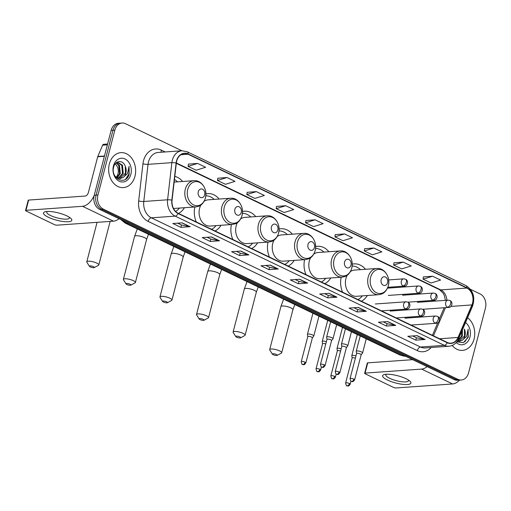 <?xml version="1.0" encoding="UTF-8"?>
<svg xmlns="http://www.w3.org/2000/svg" width="511" height="511" viewBox="0 0 511 511"><rect width="100%" height="100%" fill="white"/><g stroke="black" fill="none" stroke-linecap="round" stroke-linejoin="round"><path stroke-width="0.77" d="M341.169 277.218A19.354 14.889 85.9 0 0 342.594 292.196M361.398 301.222A19.354 14.889 85.9 0 0 367.352 295.518M304.588 259.658A19.354 14.889 85.9 0 0 306.019 274.631M324.817 283.656A19.354 14.889 85.9 0 0 330.77 277.952M268.013 242.093A19.354 14.889 85.9 0 0 269.438 257.071M288.236 266.097A19.354 14.889 85.9 0 0 294.195 260.393M231.432 224.533A19.354 14.889 85.9 0 0 232.856 239.512M251.661 248.538A19.354 14.889 85.9 0 0 257.614 242.834M194.851 206.974A19.354 14.889 85.9 0 0 196.281 221.953M215.08 230.978A19.354 14.889 85.9 0 0 221.033 225.274M178.499 213.419A19.354 14.889 85.9 0 0 184.458 207.709M219.174 199.047A19.354 14.889 85.9 0 0 207.83 193.631A19.354 14.889 85.9 0 0 205.895 193.937M255.749 216.607A19.354 14.889 85.9 0 0 244.411 211.19A19.354 14.889 85.9 0 0 242.476 211.497M292.33 234.166A19.354 14.889 85.9 0 0 280.993 228.749A19.354 14.889 85.9 0 0 279.051 229.056M328.912 251.731A19.354 14.889 85.9 0 0 317.567 246.308A19.354 14.889 85.9 0 0 315.632 246.615M365.493 269.291A19.354 14.889 85.9 0 0 354.149 263.874A19.354 14.889 85.9 0 0 352.213 264.181M182.593 181.488A19.354 14.889 85.9 0 0 174.8 176.365M181.884 150.764L125.527 123.713A10.955 8.431 85.9 0 0 122.084 123.03L118.36 123.292A10.955 8.431 85.9 0 0 111.13 130.375L94.228 195.266A10.955 8.431 85.9 0 0 99.568 209.357L454.145 379.577A10.955 8.431 85.9 0 0 457.594 380.261L459.453 380.127A10.955 8.431 85.9 0 1 456.01 379.443A10.955 8.431 85.9 0 0 459.453 380.127L461.312 379.992A10.955 8.431 85.9 0 0 468.549 372.915L485.45 308.024A10.955 8.431 85.9 0 0 480.11 293.934L470.51 289.328M122.084 123.03A10.955 8.431 85.9 0 0 114.854 130.113L97.946 194.998L96.087 195.132A10.955 8.431 85.9 0 0 101.427 209.223L456.01 379.443L101.427 209.223A10.955 8.431 85.9 0 1 96.087 195.132L112.988 130.241L96.087 195.132L94.228 195.266M120.226 123.164A10.955 8.431 85.9 0 0 112.988 130.241A10.955 8.431 85.9 0 1 120.226 123.164M109.335 163.967A17.527 13.484 85.9 0 0 123.394 187.601A17.527 13.484 85.9 0 0 134.968 176.269A17.527 13.484 85.9 0 0 120.909 152.636A17.527 13.484 85.9 0 0 109.335 163.967A17.527 13.484 85.9 0 0 123.394 187.601A17.527 13.484 85.9 0 0 134.968 176.269A17.527 13.484 85.9 0 0 120.909 152.636A17.527 13.484 85.9 0 0 109.335 163.967M452.197 345.455A17.527 13.484 85.9 0 0 462.487 350.386A17.527 13.484 85.9 0 0 474.061 339.061A17.527 13.484 85.9 0 0 467.591 317.765A17.527 13.484 85.9 0 1 474.061 339.061A17.527 13.484 85.9 0 1 462.487 350.386A17.527 13.484 85.9 0 1 452.197 345.455M176.704 161.067A11.683 8.987 -94.1 0 1 184.42 153.511A11.683 8.987 -94.1 0 1 188.093 154.239L466.843 288.063A11.683 8.987 -94.1 0 1 471.915 304.926L458.041 337.458A11.683 8.987 -94.1 0 1 450.945 343.175A11.683 8.987 -94.1 0 1 447.272 342.447L178.128 213.24A11.683 8.987 -94.1 0 1 172.066 200.165L176.34 163.028A11.683 8.987 -94.1 0 1 176.704 161.067M176.487 160.965A11.977 9.217 85.9 0 0 176.116 162.977L171.843 200.114A11.977 9.217 85.9 0 0 178.058 213.509L447.202 342.721A11.977 9.217 85.9 0 0 458.239 337.605L472.113 305.073A11.977 9.217 85.9 0 0 466.913 287.789L188.163 153.971A11.977 9.217 85.9 0 0 176.487 160.965M432.593 276.221L423.051 279.166L431.06 283.011L440.603 280.066L432.593 276.221L423.37 276.924M403.217 262.117L393.681 265.068L401.691 268.914L411.234 265.969L403.217 262.117L394 262.82M373.848 248.02L364.311 250.971L372.321 254.817L381.858 251.866L373.848 248.02L364.63 248.723M344.478 233.923L334.941 236.868L342.951 240.713L352.488 237.768L344.478 233.923L335.261 234.626M197.629 163.424L188.093 166.369L196.103 170.214L205.639 167.269L197.629 163.424L188.406 164.127M226.999 177.521L217.462 180.472L225.472 184.318L235.009 181.367L226.999 177.521L217.775 178.224M256.369 191.619L246.832 194.57L254.842 198.415L264.379 195.47L256.369 191.619L247.152 192.321M285.738 205.722L276.202 208.667L284.212 212.512L293.748 209.567L285.738 205.722L276.521 206.425M315.108 219.819L305.572 222.77L313.582 226.616L323.118 223.665L315.108 219.819L305.891 220.522M97.946 194.998A10.955 8.431 85.9 0 0 103.292 209.088L457.869 379.315A10.955 8.431 85.9 0 0 461.312 379.992M366.381 311.288L357.074 311.953L349.064 308.107L358.371 307.443L366.381 311.288A2.919 1.705 -64.4 0 1 366.068 311.269L358.134 307.462M395.75 325.392L386.444 326.05L378.434 322.205L387.74 321.547L395.75 325.392A2.919 1.705 -64.4 0 1 395.437 325.373L387.504 321.56M425.12 339.489L415.813 340.147L407.804 336.302L417.11 335.644L425.12 339.489A2.919 1.705 -64.4 0 1 424.807 339.47L416.874 335.663M278.271 268.99L268.965 269.648L260.955 265.803L270.262 265.145L278.271 268.99A2.919 1.705 -64.4 0 1 277.958 268.971L270.025 265.164M248.902 254.893L239.595 255.551L231.585 251.706L240.892 251.048L248.902 254.893A2.919 1.705 -64.4 0 1 248.589 254.874L240.649 251.061M219.532 240.79L210.225 241.454L202.215 237.609L211.522 236.944L219.532 240.79A2.919 1.705 -64.4 0 1 219.219 240.77L211.279 236.963M190.162 226.692L180.856 227.35L172.846 223.505L182.152 222.847L190.162 226.692A2.919 1.705 -64.4 0 1 189.849 226.673L181.91 222.86M337.011 297.191L327.704 297.849L319.694 294.004L329.001 293.346L337.011 297.191A2.919 1.705 -64.4 0 1 336.698 297.172L328.765 293.359M307.641 283.088L298.335 283.752L290.325 279.907L299.631 279.242L307.641 283.088A2.919 1.705 -64.4 0 1 307.328 283.068L299.395 279.262M298.335 283.752L298.954 281.376M295.179 279.562L298.992 281.395L307.328 283.068M327.704 297.849L328.324 295.473M324.549 293.659L328.369 295.492L336.698 297.172M180.856 227.35L181.475 224.974M177.7 223.16L181.514 224.993L189.849 226.673M210.225 241.454L210.845 239.071M207.07 237.264L210.883 239.097L219.219 240.77M239.595 255.551L240.215 253.175M236.44 251.361L240.253 253.194L248.589 254.874M268.965 269.648L269.584 267.272M265.809 265.458L269.623 267.291L277.958 268.971M415.813 340.147L416.433 337.771M412.658 335.957L416.478 337.79L424.807 339.47M386.444 326.05L387.063 323.674M383.288 321.86L387.108 323.693L395.437 325.373M357.074 311.953L357.694 309.57M353.919 307.763L357.738 309.596L366.068 311.269M305.572 222.77L305.897 220.477M276.202 208.667L276.528 206.374M246.832 194.57L247.158 192.277M217.462 180.472L217.788 178.179M188.093 166.369L188.412 164.076M334.941 236.868L335.267 234.575M364.311 250.971L364.637 248.678M393.681 265.068L394.007 262.775M423.051 279.166L423.376 276.873M115.154 163.897L115.294 164.031C117.932 166.509 118.833 169.824 118.009 173.989L116.387 177.47M116.387 162.639L119.497 165.411L120.283 173.574L117.185 177.924M116.093 162.875L118.763 165.462L119.542 173.631L116.795 177.726M116.93 162.262L117.556 162.172L122.455 165.2L123.24 173.37L118.705 178.435M117.185 162.217L121.714 165.251L122.499 173.421L118.328 178.352M125.297 166.35C123.125 159.592 115.16 160.243 113.691 166.963C110.242 178.531 125.565 186.074 129.13 174.519L129.059 166.331L127.546 173.555L123.157 177.464A8.253 6.349 85.9 0 0 125.859 173.178A8.253 6.349 85.9 0 0 125.297 166.35L125.451 173.21L119.83 178.543M123.157 177.464L120.2 178.531L115.192 176.487M113.448 165.941A11.906 9.16 85.9 0 0 119.255 181.252A11.906 9.16 85.9 0 0 130.854 174.296A11.906 9.16 85.9 0 0 125.054 158.985A11.906 9.16 85.9 0 0 113.448 165.941M129.059 166.331L128.951 173.97L125.674 179.131M48.353 217.258A14.608 3.749 14.6 0 1 45.549 211.656A14.608 3.749 14.6 0 1 66.967 215.936A14.608 3.749 14.6 0 1 70.646 218.197A14.608 3.749 14.6 0 1 66.04 221.742A14.608 3.749 14.6 0 1 48.353 217.258M47.299 211.452A11.683 3.002 -165.4 0 0 46.763 212.078A11.683 3.002 -165.4 0 0 50.627 215.546A11.683 3.002 -165.4 0 0 62.419 218.932A11.683 3.002 -165.4 0 0 69.381 217.967A11.683 3.002 -165.4 0 0 69.215 217.162M94.177 195.464A14.608 8.54 115.6 0 1 82.52 206.297L25.984 210.315A1.827 0.466 -165.4 0 0 25.55 210.494A1.827 0.466 -165.4 0 0 26.15 211.037L54.453 224.623A1.827 0.466 -165.4 0 0 56.951 225.185L113.493 221.167L82.52 206.297M119.025 218.695A14.608 8.54 115.6 0 1 113.493 221.167M25.55 210.494L28.22 200.248A1.827 0.466 14.6 0 1 28.648 200.069L85.184 196.052A3.654 2.133 -64.4 0 0 88.403 192.475L97.703 156.762A1.827 1.405 -94.1 0 1 97.805 156.475L102.622 145.175A1.827 1.405 -94.1 0 1 103.733 144.281L107.578 144.006M90.275 266.921A2.555 0.658 -165.4 0 0 94.248 267.592A2.555 0.658 -165.4 0 0 93.532 266.691A2.555 0.658 -165.4 0 0 90.658 265.918A2.555 0.658 -165.4 0 0 89.476 266.352A2.555 0.658 -165.4 0 0 90.275 266.921M89.476 266.352L86.896 262.29A6.209 1.597 14.6 0 1 86.787 261.824A6.209 1.597 14.6 0 1 90.485 261.313A6.209 1.597 14.6 0 1 96.751 263.108A6.209 1.597 14.6 0 1 98.802 264.954A6.209 1.597 14.6 0 1 98.476 265.305L94.248 267.592M204.681 194.863A4.382 3.373 85.9 0 0 202.541 189.223A4.382 3.373 85.9 0 0 198.268 191.785A4.382 3.373 85.9 0 0 200.408 197.425A4.382 3.373 85.9 0 0 204.681 194.863M177.585 181.846A17.342 13.343 85.9 0 0 174.436 179.54M175.637 211.452A17.342 13.343 85.9 0 0 179.45 208.066M173.516 208.488A13.145 10.111 85.9 0 0 173.555 208.488L195.86 206.904L198.907 206.157C200.318 205.607 203.55 203.915 205.403 198.044C207.881 189.722 201.602 179.802 193.995 180.677A13.145 10.111 85.9 0 0 185.314 189.172A13.145 10.111 85.9 0 0 195.86 206.904M126.856 284.48A2.555 0.658 -165.4 0 0 130.822 285.157A2.555 0.658 -165.4 0 0 130.113 284.25A2.555 0.658 -165.4 0 0 127.233 283.477A2.555 0.658 -165.4 0 0 126.057 283.912A2.555 0.658 -165.4 0 0 126.856 284.48M126.057 283.912L123.477 279.849A6.209 1.597 14.6 0 1 123.368 279.383A6.209 1.597 14.6 0 1 127.067 278.872A6.209 1.597 14.6 0 1 133.326 280.667A6.209 1.597 14.6 0 1 135.383 282.513A6.209 1.597 14.6 0 1 135.057 282.87L130.822 285.157M241.256 212.423A4.382 3.373 85.9 0 0 239.122 206.789A4.382 3.373 85.9 0 0 234.849 209.344A4.382 3.373 85.9 0 0 236.983 214.984A4.382 3.373 85.9 0 0 241.256 212.423M200.906 205.007A13.145 10.111 85.9 0 0 199.59 208.322A13.145 10.111 85.9 0 0 210.136 226.047L232.435 224.463A13.145 10.111 85.9 0 1 221.895 206.738A13.145 10.111 85.9 0 1 230.576 198.236L208.271 199.82A13.145 10.111 85.9 0 0 204.061 201.372M214.166 199.405A17.342 13.343 85.9 0 0 205.805 195.809M211.637 229.324A17.342 13.343 85.9 0 0 216.025 225.626M163.437 302.039A2.555 0.658 -165.4 0 0 167.404 302.716A2.555 0.658 -165.4 0 0 166.695 301.809A2.555 0.658 -165.4 0 0 163.814 301.036A2.555 0.658 -165.4 0 0 162.632 301.471A2.555 0.658 -165.4 0 0 163.437 302.039M162.632 301.471L160.058 297.408A6.209 1.597 14.6 0 1 159.943 296.948A6.209 1.597 14.6 0 1 163.641 296.431A6.209 1.597 14.6 0 1 169.907 298.232A6.209 1.597 14.6 0 1 171.958 300.072A6.209 1.597 14.6 0 1 171.639 300.43L167.404 302.716M277.837 229.982A4.382 3.373 85.9 0 0 275.697 224.348A4.382 3.373 85.9 0 0 271.43 226.91A4.382 3.373 85.9 0 0 273.564 232.543A4.382 3.373 85.9 0 0 277.837 229.982M237.481 222.566A13.145 10.111 85.9 0 0 236.171 225.881A13.145 10.111 85.9 0 0 246.711 243.606L269.016 242.022A13.145 10.111 85.9 0 1 258.47 224.297A13.145 10.111 85.9 0 1 267.151 215.795L244.852 217.379A13.145 10.111 85.9 0 0 240.643 218.938M250.741 216.964A17.342 13.343 85.9 0 0 242.386 213.368M248.212 246.883A17.342 13.343 85.9 0 0 252.606 243.191M200.012 319.599A2.555 0.658 -165.4 0 0 203.985 320.276A2.555 0.658 -165.4 0 0 203.269 319.369A2.555 0.658 -165.4 0 0 200.395 318.596A2.555 0.658 -165.4 0 0 199.213 319.036A2.555 0.658 -165.4 0 0 200.012 319.599M199.213 319.036L196.633 314.974A6.209 1.597 14.6 0 1 196.524 314.508A6.209 1.597 14.6 0 1 200.223 313.997A6.209 1.597 14.6 0 1 206.489 315.792A6.209 1.597 14.6 0 1 208.539 317.638A6.209 1.597 14.6 0 1 208.22 317.989L203.985 320.276M314.418 247.548A4.382 3.373 85.9 0 0 312.278 241.907A4.382 3.373 85.9 0 0 308.005 244.469A4.382 3.373 85.9 0 0 310.145 250.103A4.382 3.373 85.9 0 0 314.418 247.548M274.062 240.125A13.145 10.111 85.9 0 0 272.753 243.44A13.145 10.111 85.9 0 0 283.292 261.166L305.597 259.582A13.145 10.111 85.9 0 1 295.051 241.856A13.145 10.111 85.9 0 1 303.732 233.361L281.433 234.945A13.145 10.111 85.9 0 0 277.224 236.497M287.323 234.523A17.342 13.343 85.9 0 0 278.968 230.927M284.793 264.442A17.342 13.343 85.9 0 0 289.188 260.751M236.593 337.164A2.555 0.658 -165.4 0 0 240.566 337.835A2.555 0.658 -165.4 0 0 239.851 336.928A2.555 0.658 -165.4 0 0 236.976 336.161A2.555 0.658 -165.4 0 0 235.795 336.596A2.555 0.658 -165.4 0 0 236.593 337.164M235.795 336.596L233.214 332.533A6.209 1.597 14.6 0 1 233.105 332.067A6.209 1.597 14.6 0 1 236.804 331.556A6.209 1.597 14.6 0 1 243.07 333.351A6.209 1.597 14.6 0 1 245.12 335.197A6.209 1.597 14.6 0 1 244.795 335.548L240.566 337.835M350.993 265.107A4.382 3.373 85.9 0 0 348.86 259.467A4.382 3.373 85.9 0 0 344.586 262.028A4.382 3.373 85.9 0 0 346.726 267.668A4.382 3.373 85.9 0 0 350.993 265.107M310.643 257.685A13.145 10.111 85.9 0 0 309.327 261A13.145 10.111 85.9 0 0 319.873 278.731L342.172 277.147A13.145 10.111 85.9 0 1 331.633 259.416A13.145 10.111 85.9 0 1 340.313 250.92L318.008 252.504A13.145 10.111 85.9 0 0 313.805 254.056M323.904 252.083A17.342 13.343 85.9 0 0 315.549 248.487M321.374 282.008A17.342 13.343 85.9 0 0 325.763 278.31M273.174 354.723A2.555 0.658 -165.4 0 0 277.141 355.394A2.555 0.658 -165.4 0 0 276.432 354.493A2.555 0.658 -165.4 0 0 273.551 353.721A2.555 0.658 -165.4 0 0 272.376 354.155A2.555 0.658 -165.4 0 0 273.174 354.723M272.376 354.155L269.795 350.092A6.209 1.597 14.6 0 1 269.687 349.626A6.209 1.597 14.6 0 1 273.385 349.115A6.209 1.597 14.6 0 1 279.645 350.91A6.209 1.597 14.6 0 1 281.695 352.756A6.209 1.597 14.6 0 1 281.376 353.107L277.141 355.394M387.574 282.666A4.382 3.373 85.9 0 0 385.441 277.032A4.382 3.373 85.9 0 0 381.168 279.587A4.382 3.373 85.9 0 0 383.301 285.227A4.382 3.373 85.9 0 0 387.574 282.666M347.225 275.244A13.145 10.111 85.9 0 0 345.909 278.559A13.145 10.111 85.9 0 0 356.454 296.291L378.753 294.706A13.145 10.111 85.9 0 1 368.214 276.981A13.145 10.111 85.9 0 1 376.894 268.479L354.589 270.064A13.145 10.111 85.9 0 0 350.38 271.616M360.479 269.648A17.342 13.343 85.9 0 0 352.124 266.046M357.956 299.567A17.342 13.343 85.9 0 0 362.344 295.869M312.362 337.86L313.748 336.091A3.283 0.843 -165.4 0 0 313.792 336.008A3.283 0.843 -165.4 0 0 312.706 335.031A3.283 0.843 -165.4 0 0 308.21 334.022A3.283 0.843 -165.4 0 0 307.43 334.347A3.283 0.843 -165.4 0 0 307.424 334.443L307.769 336.66M312.342 337.886A2.376 0.607 -165.4 0 0 312.374 337.822A2.376 0.607 -165.4 0 0 311.589 337.119A2.376 0.607 -165.4 0 0 308.337 336.391A2.376 0.607 -165.4 0 0 307.782 336.628A2.376 0.607 -165.4 0 0 307.775 336.698M326.382 341.687A3.283 0.843 -165.4 0 0 322.997 341.124A3.283 0.843 -165.4 0 0 322.224 341.45A3.283 0.843 -165.4 0 0 322.217 341.546L322.562 343.762M325.788 343.973A2.376 0.607 -165.4 0 0 323.131 343.494A2.376 0.607 -165.4 0 0 322.569 343.731A2.376 0.607 -165.4 0 0 322.569 343.801M341.176 348.789A3.283 0.843 -165.4 0 0 337.79 348.227A3.283 0.843 -165.4 0 0 337.011 348.553A3.283 0.843 -165.4 0 0 337.011 348.649L337.356 350.865M340.582 351.076A2.376 0.607 -165.4 0 0 337.924 350.597A2.376 0.607 -165.4 0 0 337.362 350.833A2.376 0.607 -165.4 0 0 337.362 350.897M355.969 355.892A3.283 0.843 -165.4 0 0 352.584 355.33A3.283 0.843 -165.4 0 0 351.804 355.656A3.283 0.843 -165.4 0 0 351.798 355.745L352.149 357.962M355.369 358.179A2.376 0.607 -165.4 0 0 352.718 357.7A2.376 0.607 -165.4 0 0 352.156 357.93A2.376 0.607 -165.4 0 0 352.149 358M331.582 340.569L332.961 338.806A3.283 0.843 -165.4 0 0 333.006 338.716A3.283 0.843 -165.4 0 0 331.039 337.381A3.283 0.843 -165.4 0 0 327.423 336.736A3.283 0.843 -165.4 0 0 326.644 337.062A3.283 0.843 -165.4 0 0 326.638 337.158L326.983 339.374M331.556 340.601A2.376 0.607 -165.4 0 0 331.588 340.537A2.376 0.607 -165.4 0 0 330.802 339.828A2.376 0.607 -165.4 0 0 327.557 339.106A2.376 0.607 -165.4 0 0 326.995 339.342A2.376 0.607 -165.4 0 0 326.989 339.406M346.369 347.672L347.755 345.902A3.283 0.843 -165.4 0 0 347.799 345.819A3.283 0.843 -165.4 0 0 345.832 344.478A3.283 0.843 -165.4 0 0 342.217 343.839A3.283 0.843 -165.4 0 0 341.437 344.165A3.283 0.843 -165.4 0 0 341.431 344.254L341.776 346.471M346.349 347.697A2.376 0.607 -165.4 0 0 346.381 347.64A2.376 0.607 -165.4 0 0 345.596 346.931A2.376 0.607 -165.4 0 0 342.344 346.209A2.376 0.607 -165.4 0 0 341.789 346.439A2.376 0.607 -165.4 0 0 341.782 346.509M361.162 354.775L362.548 353.005A3.283 0.843 -165.4 0 0 362.586 352.922A3.283 0.843 -165.4 0 0 360.625 351.581A3.283 0.843 -165.4 0 0 357.004 350.936A3.283 0.843 -165.4 0 0 356.231 351.261A3.283 0.843 -165.4 0 0 356.224 351.357L356.569 353.574M361.143 354.8A2.376 0.607 -165.4 0 0 361.168 354.736A2.376 0.607 -165.4 0 0 360.389 354.034A2.376 0.607 -165.4 0 0 357.138 353.305A2.376 0.607 -165.4 0 0 356.576 353.542A2.376 0.607 -165.4 0 0 356.576 353.612M387.447 380.043A14.608 3.749 14.6 0 1 384.642 374.448A14.608 3.749 14.6 0 1 406.06 378.728A14.608 3.749 14.6 0 1 409.739 380.982A14.608 3.749 14.6 0 1 405.134 384.534A14.608 3.749 14.6 0 1 387.447 380.043M386.393 374.237A11.683 3.002 -165.4 0 0 385.856 374.863A11.683 3.002 -165.4 0 0 389.721 378.338A11.683 3.002 -165.4 0 0 401.512 381.717A11.683 3.002 -165.4 0 0 408.474 380.752A11.683 3.002 -165.4 0 0 408.308 379.948M427.145 366.611A14.608 8.54 115.6 0 1 421.613 369.089L365.078 373.1A1.827 0.466 -165.4 0 0 364.643 373.279A1.827 0.466 -165.4 0 0 365.244 373.822L393.547 387.415A1.827 0.466 -165.4 0 0 396.044 387.97L452.586 383.953L421.613 369.089M459.619 380.114A14.608 8.54 115.6 0 1 452.586 383.953M364.643 373.279L367.313 363.034A1.827 0.466 14.6 0 1 367.741 362.855L412.671 359.667M462.398 329.94L462.327 336.155L457.799 341.227M461.912 331.071L461.593 336.206L457.422 341.137M456.783 341.885L463.343 342.696L468.223 337.311L468.153 329.116L466.639 336.347L462.251 340.249A8.253 6.349 85.9 0 0 464.953 335.97A8.253 6.349 85.9 0 0 464.39 329.135L464.544 335.995L458.923 341.329M462.251 340.249L460.034 341.214L457.345 341.118M456.195 342.581A11.906 9.16 85.9 0 0 469.948 337.088A11.906 9.16 85.9 0 0 465.527 322.601M468.153 329.116L468.044 336.762L464.767 341.923M99.568 209.357L103.292 209.088M111.13 130.375L114.854 130.113M454.145 379.577L457.869 379.315M123.087 220.643A14.608 11.236 85.9 0 0 126.696 223.409L128.568 223.275M405.964 356.186L399.992 355.03L125.316 223.166A7.301 4.273 -64.4 0 0 126.696 223.409L401.371 355.273L403.249 355.139M399.992 355.03A7.301 4.273 -64.4 0 0 401.371 355.273A14.608 11.236 85.9 0 0 405.459 356.205M188.093 154.239L180.881 154.75M431.175 347.506A18.255 14.046 -94.1 0 1 417.289 350.61L148.139 221.404A3.654 2.133 -64.4 0 1 151.358 217.82L175.184 216.127A14.608 11.236 -94.1 0 1 167.602 199.788L171.875 162.651A14.608 11.236 -94.1 0 1 172.335 160.199A14.608 11.236 -94.1 0 1 181.98 150.758L158.155 152.45A14.608 11.236 85.9 0 0 148.509 161.891A14.608 11.236 85.9 0 0 148.049 164.344L143.783 201.481A14.608 11.236 85.9 0 0 151.358 217.82L420.502 347.026A14.608 11.236 85.9 0 0 425.095 347.94L448.92 346.247A14.608 11.236 -94.1 0 1 444.327 345.34L175.184 216.127A3.654 2.133 -64.4 0 0 178.058 213.509M176.116 162.977A3.654 0.549 6.6 0 0 171.875 162.651L148.049 164.344A3.654 0.549 -173.4 0 1 142.939 163.839A18.255 14.046 -94.1 0 1 161.31 150.113L165.149 151.952M447.202 342.721A3.654 2.133 115.6 0 1 444.327 345.34L420.502 347.026A3.654 2.133 -64.4 0 0 417.289 350.61M458.239 337.605A3.654 1.297 23.1 0 1 458.667 338.678L472.547 306.146C475.351 297.147 473.173 290.299 466.013 285.611L187.262 151.793A3.654 2.133 115.6 0 1 188.163 153.971M148.139 221.404A18.255 14.046 -94.1 0 1 138.673 200.976A3.654 0.549 -173.4 0 0 143.783 201.481L167.602 199.788A3.654 0.549 6.6 0 1 171.843 200.114M472.113 305.073A3.654 1.297 23.1 0 1 472.547 306.146M466.913 287.789A3.654 2.133 -64.4 0 0 466.013 285.611M138.673 200.976L142.939 163.839M161.31 150.113A3.654 2.133 -64.4 0 0 161.272 152.227M458.041 337.458L439.607 338.767M471.915 304.926L450.9 306.421M433.469 335.816L445.483 307.66M446.908 300.238A11.683 8.987 85.9 0 0 440.782 289.909L176.346 162.964M466.843 288.063L440.782 289.909A6.573 3.845 -64.4 0 1 439.543 289.686L176.301 163.316M104.378 156.289L97.703 156.762M28.648 200.069L25.984 210.315M97.805 156.475L104.455 156.002M107.361 144.837L102.622 145.175M110.152 221.404L110.012 221.921A6.209 1.597 -165.4 0 0 109.878 221.423M205.403 197.91A12.079 9.294 85.9 0 0 199.514 182.376A12.079 9.294 85.9 0 0 187.741 189.434A12.079 9.294 85.9 0 0 193.631 204.968A12.079 9.294 85.9 0 0 205.403 197.91M148.484 234.287L146.587 239.487A6.209 1.597 -165.4 0 0 144.536 237.641A6.209 1.597 -165.4 0 0 138.27 235.839A6.209 1.597 -165.4 0 0 134.578 236.357L123.368 279.383M241.984 215.47A12.079 9.294 85.9 0 0 236.095 199.942A12.079 9.294 85.9 0 0 224.323 206.993A12.079 9.294 85.9 0 0 230.212 222.528A12.079 9.294 85.9 0 0 241.984 215.47M185.059 251.846L183.168 257.046A6.209 1.597 -165.4 0 0 181.118 255.2A6.209 1.597 -165.4 0 0 174.851 253.405A6.209 1.597 -165.4 0 0 171.153 253.916L159.943 296.948M278.559 233.035A12.079 9.294 85.9 0 0 272.67 217.501A12.079 9.294 85.9 0 0 260.897 224.553A12.079 9.294 85.9 0 0 266.787 240.087A12.079 9.294 85.9 0 0 278.559 233.035M221.64 269.406L219.749 274.605A6.209 1.597 -165.4 0 0 217.699 272.759A6.209 1.597 -165.4 0 0 211.433 270.964A6.209 1.597 -165.4 0 0 207.734 271.475L196.524 314.508M315.14 250.594A12.079 9.294 85.9 0 0 309.251 235.06A12.079 9.294 85.9 0 0 297.479 242.118A12.079 9.294 85.9 0 0 303.368 257.646A12.079 9.294 85.9 0 0 315.14 250.594M258.221 286.971L256.33 292.164A6.209 1.597 -165.4 0 0 254.274 290.318A6.209 1.597 -165.4 0 0 248.014 288.523A6.209 1.597 -165.4 0 0 244.315 289.034L233.105 332.067M351.721 268.154A12.079 9.294 85.9 0 0 345.832 252.619A12.079 9.294 85.9 0 0 334.06 259.677A12.079 9.294 85.9 0 0 339.949 275.212A12.079 9.294 85.9 0 0 351.721 268.154M294.802 304.53L292.905 309.723A6.209 1.597 -165.4 0 0 290.855 307.877A6.209 1.597 -165.4 0 0 284.589 306.083A6.209 1.597 -165.4 0 0 280.89 306.594L269.687 349.626M388.296 285.713A12.079 9.294 85.9 0 0 382.413 270.178A12.079 9.294 85.9 0 0 370.641 277.237A12.079 9.294 85.9 0 0 376.524 292.771A12.079 9.294 85.9 0 0 388.296 285.713M388.66 279.919L403.728 278.846A3.654 2.811 85.9 0 0 401.314 281.21A3.654 2.811 85.9 0 0 403.096 285.905A3.654 2.133 -64.4 0 0 406.309 282.328A3.654 2.133 115.6 0 0 405.562 279.198C408.934 280.66 407.682 286.39 404.246 286.134A3.654 2.811 85.9 0 1 403.096 285.905M305.061 362.184A2.376 0.607 -165.4 0 0 302.665 361.501A2.376 0.607 -165.4 0 0 301.247 361.699C301.797 364.056 302.218 364.969 302.518 364.432A2.376 1.386 115.6 0 0 302.966 364.515A2.376 1.386 -64.4 0 0 305.061 362.184A2.376 0.607 -165.4 0 1 305.846 362.893L312.374 337.822M387.804 288.134L418.515 285.949A3.654 2.811 85.9 0 0 416.107 288.313A3.654 2.811 85.9 0 0 417.889 293.007A3.654 2.133 -64.4 0 0 421.102 289.424A3.654 2.133 115.6 0 0 420.355 286.301C423.721 287.757 422.476 293.493 419.033 293.237A3.654 2.811 85.9 0 1 417.889 293.007M319.848 369.287A2.376 0.607 -165.4 0 0 317.452 368.603A2.376 0.607 -165.4 0 0 316.041 368.795C316.59 371.158 317.012 372.065 317.312 371.535A2.376 1.386 115.6 0 0 317.759 371.612A2.376 1.386 -64.4 0 0 319.848 369.287A2.376 0.607 -165.4 0 1 320.633 369.996L321.425 366.968M402.598 295.23L433.309 293.052A3.654 2.811 85.9 0 0 430.901 295.409A3.654 2.811 85.9 0 0 432.676 300.11A3.654 2.133 -64.4 0 0 435.896 296.527A3.654 2.133 115.6 0 0 435.148 293.403C438.515 294.86 437.269 300.596 433.826 300.334A3.654 2.811 85.9 0 1 432.676 300.11M334.641 376.39A2.376 0.607 -165.4 0 0 332.246 375.7A2.376 0.607 -165.4 0 0 330.834 375.898C331.383 378.255 331.805 379.168 332.105 378.638A2.376 1.386 115.6 0 0 332.552 378.715A2.376 1.386 -64.4 0 0 334.641 376.39A2.376 0.607 -165.4 0 1 335.427 377.092L336.212 374.065M417.391 302.333L448.102 300.155A3.654 2.811 85.9 0 0 445.688 302.512A3.654 2.811 85.9 0 0 447.47 307.207A3.654 2.133 -64.4 0 0 450.689 303.63A3.654 2.133 115.6 0 0 449.942 300.5C453.308 301.963 452.056 307.699 448.62 307.437A3.654 2.811 85.9 0 1 447.47 307.207M349.435 383.493A2.376 0.607 -165.4 0 0 347.039 382.803A2.376 0.607 -165.4 0 0 345.628 383.001C346.171 385.358 346.599 386.271 346.892 385.735A2.376 1.386 115.6 0 0 347.346 385.818A2.376 1.386 -64.4 0 0 349.435 383.493A2.376 0.607 -165.4 0 1 350.22 384.195L351.006 381.168M324.274 364.899A2.376 0.607 -165.4 0 0 321.879 364.209A2.376 0.607 -165.4 0 0 320.467 364.407C321.01 366.764 321.438 367.677 321.732 367.147A2.376 1.386 115.6 0 0 322.185 367.224A2.376 1.386 -64.4 0 0 324.274 364.899A2.376 0.607 -165.4 0 1 325.06 365.601L331.588 340.537M375.355 303.981L406.066 301.797A3.654 2.811 85.9 0 0 403.658 304.16A3.654 2.811 85.9 0 0 405.44 308.855A3.654 2.133 -64.4 0 0 408.653 305.271A3.654 2.133 115.6 0 0 407.906 302.148C411.278 303.604 410.026 309.34 406.584 309.085A3.654 2.811 85.9 0 1 405.44 308.855M339.068 372.002A2.376 0.607 -165.4 0 0 336.672 371.312A2.376 0.607 -165.4 0 0 335.254 371.51C335.804 373.867 336.225 374.78 336.525 374.244A2.376 1.386 115.6 0 0 336.973 374.327A2.376 1.386 -64.4 0 0 339.068 372.002A2.376 0.607 -165.4 0 1 339.853 372.704L346.381 347.64M390.149 311.078L420.86 308.9A3.654 2.811 85.9 0 0 418.452 311.256A3.654 2.811 85.9 0 0 420.227 315.958A3.654 2.133 -64.4 0 0 423.447 312.374A3.654 2.133 115.6 0 0 422.699 309.251C426.065 310.707 424.82 316.443 421.377 316.181A3.654 2.811 85.9 0 1 420.227 315.958M353.855 379.098A2.376 0.607 -165.4 0 0 351.459 378.415A2.376 0.607 -165.4 0 0 350.048 378.606C350.597 380.97 351.019 381.883 351.319 381.347A2.376 1.386 115.6 0 0 351.766 381.43A2.376 1.386 -64.4 0 0 353.855 379.098A2.376 0.607 -165.4 0 1 354.64 379.807L361.168 354.736M404.942 318.181L435.653 316.002A3.654 2.811 85.9 0 0 433.239 318.359A3.654 2.811 85.9 0 0 435.021 323.054A3.654 2.133 -64.4 0 0 438.24 319.477A3.654 2.133 115.6 0 0 437.493 316.347C440.859 317.81 439.607 323.546 436.17 323.284A3.654 2.811 85.9 0 1 435.021 323.054M367.741 362.855L365.078 373.1M125.316 223.166L120.775 219.532M448.92 346.247C453.34 345.755 456.591 343.232 458.667 338.678M187.262 151.793L181.98 150.758M432.421 335.312L437.761 322.792M439.466 318.8L444.174 307.75M445.394 300.347L444.404 295.703L443.229 293.269L439.543 289.686M110.012 221.921L98.802 264.954M174.142 182.088L193.995 180.677M97.077 222.33L86.787 261.824M137.287 228.915L134.578 236.357M146.587 239.487L135.383 282.513M230.576 198.236C238.177 197.361 244.462 207.281 241.984 215.604C240.125 221.48 236.893 223.173 235.488 223.716L232.435 224.463M173.868 246.474L171.153 253.916M183.168 257.046L171.958 300.072M267.151 215.795C274.758 214.92 281.044 224.846 278.559 233.163C276.707 239.039 273.474 240.732 272.069 241.275L269.016 242.022M210.449 264.034L207.734 271.475M219.749 274.605L208.539 317.638M303.732 233.361C311.34 232.479 317.618 242.406 315.14 250.722C313.288 256.599 310.056 258.291 308.644 258.841L305.597 259.582M247.03 281.593L244.315 289.034M256.33 292.164L245.12 335.197M340.313 250.92C347.914 250.045 354.2 259.965 351.721 268.288C349.863 274.158 346.637 275.851 345.225 276.4L342.172 277.147M283.605 299.159L280.89 306.594M292.905 309.723L281.695 352.756M376.894 268.479C384.496 267.604 390.781 277.524 388.296 285.847C386.444 291.717 383.212 293.41 381.806 293.959L378.753 294.706M403.728 278.846L405.562 279.198M318.966 316.13L313.792 336.008M387.836 287.297L404.246 286.134M312.93 313.23L307.43 334.347M301.247 361.699L307.782 336.628M305.846 362.893C303.726 365.876 303.496 364.362 302.518 364.432M418.515 285.949L420.355 286.301M388.322 295.415L419.033 293.237M327.723 320.333L322.224 341.45M316.041 368.795L322.569 343.731M320.633 369.996C318.519 372.973 318.283 371.459 317.312 371.535M433.309 293.052L435.148 293.403M407.957 302.173L433.826 300.334M342.511 327.436L337.011 348.553M330.834 375.898L337.362 350.833M335.427 377.092C333.313 380.075 333.076 378.562 332.105 378.638M448.102 300.155L449.942 300.5M422.75 309.276L448.62 307.437M357.304 334.539L351.804 355.656M345.628 383.001L352.156 357.93M350.22 384.195C348.1 387.178 347.87 385.664 346.892 385.735M406.066 301.797L407.906 302.148M336.672 324.632L333.006 338.716M330.636 321.732L326.644 337.062M320.467 364.407L326.995 339.342M325.06 365.601C322.939 368.584 322.709 367.07 321.732 367.147M381.487 310.867L406.584 309.085M420.86 308.9L422.699 309.251M351.466 331.735L347.799 345.819M345.43 328.835L341.437 344.165M335.254 371.51L341.789 346.439M339.853 372.704C337.733 375.687 337.503 374.173 336.525 374.244M396.281 317.963L421.377 316.181M435.653 316.002L437.493 316.347M366.259 338.831L362.586 352.922M360.223 335.938L356.231 351.261M350.048 378.606L356.576 353.542M354.64 379.807C352.526 382.79 352.29 381.276 351.319 381.347M411.068 325.066L436.17 323.284"/></g></svg>
